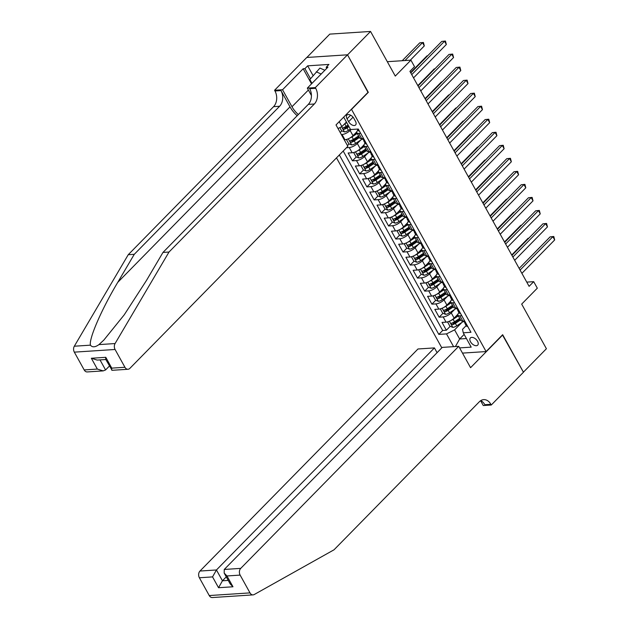 <?xml version="1.0" encoding="UTF-8"?>
<svg xmlns="http://www.w3.org/2000/svg" width="629" height="629" viewBox="0 0 629 629"><rect width="100%" height="100%" fill="white"/><g stroke="black" fill="none" stroke-linecap="round" stroke-linejoin="round"><path stroke-width="0.94" d="M477.568 341.319A5.142 2.964 -135.5 0 0 470.374 337.946A5.142 2.964 -135.5 0 0 470.516 341.783A5.142 2.964 -135.5 0 0 477.71 345.148A5.142 2.964 -135.5 0 0 477.568 341.319M336.499 157.871L441.81 347.853M306.858 57.467L329.785 34.115L370.544 31.45L395.279 76.078L410.918 60.148L387.307 61.697M462.488 353.105L486.099 351.564L502.657 334.699L523.422 372.156L546.412 348.733L521.677 304.106L537.315 288.176L533.699 281.666L526.756 282.114M367.989 92.361L347.546 54.872L370.544 31.45M340.218 132.53L341.854 130.863M344.7 127.962L346.524 126.107M347.444 145.558L349.071 143.899M351.925 140.99L353.742 139.135M364.01 144.867L360.236 148.719A6.424 2.406 -29 0 1 352.146 152.753L348.128 153.012L352.46 160.835L356.297 156.928M359.151 154.019L360.967 152.171M371.236 157.895L367.454 161.747A6.424 2.406 -29 0 1 359.371 165.781L355.354 166.048L359.686 173.863L363.515 169.956M366.369 167.047L368.193 165.199M378.454 170.931L374.68 174.776A6.424 2.406 -29 0 1 366.597 178.809L362.571 179.076L366.904 186.892L370.74 182.984M373.595 180.083L375.411 178.227M385.679 183.959L381.905 187.804A6.424 2.406 -29 0 1 373.815 191.845L369.797 192.104L374.129 199.92L377.966 196.02M380.82 193.111L382.636 191.263M392.905 196.987L389.123 200.84A6.424 2.406 -29 0 1 381.04 204.873L377.023 205.133L381.355 212.956L385.184 209.048M388.038 206.139L389.854 204.291M400.123 210.015L396.349 213.868A6.424 2.406 -29 0 1 388.266 217.901L384.24 218.169L388.573 225.984L392.41 222.076M395.264 219.167L397.08 217.319M407.348 223.051L403.566 226.896A6.424 2.406 -29 0 1 395.484 230.929L391.466 231.197L395.798 239.012L399.635 235.104M402.489 232.203L404.305 230.348M414.574 236.079L410.792 239.924A6.424 2.406 -29 0 1 402.709 243.966L398.684 244.225L403.024 252.04L406.853 248.141M409.707 245.231L411.523 243.384M421.792 249.108L418.018 252.96A6.424 2.406 -29 0 1 409.927 256.994L405.909 257.253L410.242 265.076L414.079 261.169M416.933 258.26L418.749 256.412M429.017 262.136L425.235 265.988A6.424 2.406 -29 0 1 417.153 270.022L413.135 270.289L417.467 278.104L421.304 274.197M424.15 271.288L425.975 269.44M436.243 275.172L432.461 279.017A6.424 2.406 -29 0 1 424.378 283.05L420.353 283.317L424.693 291.133L428.522 287.225M431.376 284.324L433.192 282.468M443.461 288.2L439.687 292.045A6.424 2.406 -29 0 1 431.596 296.086L427.578 296.345L431.911 304.161L435.748 300.261M438.602 297.352L440.418 295.504M450.686 301.228L446.904 305.081A6.424 2.406 -29 0 1 438.822 309.114L434.804 309.374L439.136 317.197L442.965 313.289M445.819 310.38L447.636 308.532M410.918 60.148L414.527 66.666L409.927 71.352L529.099 286.344L533.699 281.666M347.043 118.826L348.631 121.696A4.977 2.87 -135.5 0 0 355.605 124.959A4.977 2.87 -135.5 0 0 355.464 121.248L353.875 118.378A4.977 2.87 -135.5 0 0 346.909 115.115A4.977 2.87 -135.5 0 0 347.043 118.826L350.62 115.186M486.099 351.564L351.43 109.226M466.175 325.625L462.527 329.344L463.259 332.804L470.964 332.301L358.294 129.031L350.581 129.535L343.693 117.104M463.259 332.804L471.2 347.137L459.595 347.892M453.588 346.65L446.511 333.897L438.806 334.4L339.346 154.97M454.657 309.413L451.237 312.896A6.424 2.406 151 0 1 443.154 316.93L439.136 317.197M457.904 314.256L454.13 318.109L451.237 312.896M447.439 296.385L444.019 299.868A6.424 2.406 151 0 1 435.928 303.901L431.911 304.161M440.214 283.349L436.793 286.832A6.424 2.406 151 0 1 428.711 290.873L424.693 291.133M432.988 270.321L429.576 273.804A6.424 2.406 151 0 1 421.485 277.837L417.467 278.104M425.77 257.292L422.35 260.776A6.424 2.406 151 0 1 414.267 264.809L410.242 265.076M418.544 244.264L415.124 247.747A6.424 2.406 151 0 1 407.042 251.781L403.024 252.04M411.327 231.228L407.906 234.711A6.424 2.406 151 0 1 399.816 238.753L395.798 239.012M404.101 218.2L400.681 221.683A6.424 2.406 151 0 1 392.598 225.717L388.573 225.984M396.875 205.172L393.455 208.655A6.424 2.406 151 0 1 385.373 212.688L381.355 212.956M389.658 192.144L386.237 195.627A6.424 2.406 151 0 1 378.147 199.66L374.129 199.92M382.432 179.108L379.012 182.591A6.424 2.406 151 0 1 370.929 186.632L366.904 186.892M375.206 166.08L371.786 169.563A6.424 2.406 151 0 1 363.704 173.596L359.686 173.863M367.989 153.051L364.568 156.535A6.424 2.406 151 0 1 356.486 160.568L352.46 160.835M360.763 140.023L357.343 143.506A6.424 2.406 151 0 1 349.26 147.54L346.461 147.721M356.792 131.838L353.011 135.683A6.424 2.406 151 0 1 344.928 139.724L344.228 139.764M351.076 129.503L350.125 130.47A6.424 2.406 151 0 1 342.034 134.512L341.343 134.551M343.206 151.039L442.667 330.469L446.354 330.225L450.191 326.317M454.13 318.109A6.424 2.406 -29 0 1 446.047 322.142L442.022 322.41L446.354 330.225M363.546 138.506L361.667 138.624A6.424 2.406 151 0 1 359.725 137.995L356.84 132.782A6.424 2.406 151 0 1 357.838 130.179M360.653 133.293L358.782 133.411A6.424 2.406 151 0 1 356.84 132.782M367.879 146.321L365.999 146.447A6.424 2.406 151 0 1 364.057 145.81A6.424 2.406 151 0 1 365.064 143.208M364.057 145.81L366.951 151.023A6.424 2.406 -29 0 0 368.893 151.66L370.772 151.534M375.104 159.349L373.225 159.475A6.424 2.406 151 0 1 371.283 158.846A6.424 2.406 151 0 1 372.282 156.236M371.283 158.846L374.176 164.051A6.424 2.406 -29 0 0 376.111 164.688L377.99 164.562M382.322 172.385L380.451 172.503A6.424 2.406 151 0 1 378.509 171.874A6.424 2.406 151 0 1 379.507 169.272M375.788 173.643L378.501 171.859L381.394 177.087A6.424 2.406 -29 0 0 383.336 177.716L385.215 177.598M389.548 185.413L387.668 185.539A6.424 2.406 151 0 1 385.726 184.902A6.424 2.406 151 0 1 386.733 182.3M383.014 186.671L385.719 184.887L388.62 190.115A6.424 2.406 -29 0 0 390.562 190.744L392.433 190.626L395.444 196.044M396.773 198.442L394.894 198.567A6.424 2.406 151 0 1 392.952 197.931A6.424 2.406 151 0 1 393.951 195.328M392.952 197.931L395.838 203.143A6.424 2.406 -29 0 0 397.78 203.78L399.659 203.654M403.991 211.47L402.112 211.596A6.424 2.406 151 0 1 400.178 210.967A6.424 2.406 151 0 1 401.176 208.356M397.457 212.736L400.162 210.943L403.063 216.172A6.424 2.406 -29 0 0 405.005 216.808L406.884 216.683M411.217 224.506L409.337 224.624A6.424 2.406 151 0 1 407.395 223.995A6.424 2.406 151 0 1 408.402 221.392M407.395 223.995L410.289 229.208A6.424 2.406 -29 0 0 412.231 229.837L414.102 229.719M418.442 237.534L416.563 237.66A6.424 2.406 151 0 1 414.621 237.023A6.424 2.406 151 0 1 415.62 234.42M411.909 238.792L414.613 237.007L417.507 242.236A6.424 2.406 -29 0 0 419.449 242.865L421.328 242.747M425.66 250.562L423.781 250.688A6.424 2.406 151 0 1 421.839 250.051A6.424 2.406 151 0 1 422.845 247.449M421.839 250.051L424.732 255.264A6.424 2.406 -29 0 0 426.674 255.901L428.553 255.775M432.886 263.59L431.007 263.716A6.424 2.406 151 0 1 429.064 263.087A6.424 2.406 151 0 1 430.071 260.477M426.352 264.856L429.057 263.064L431.958 268.3A6.424 2.406 -29 0 0 433.892 268.929L435.771 268.803M440.103 276.626L438.232 276.744A6.424 2.406 151 0 1 436.29 276.115A6.424 2.406 151 0 1 437.289 273.513M436.29 276.115L439.176 281.328A6.424 2.406 -29 0 0 441.118 281.957L442.997 281.839M447.329 289.654L445.45 289.78A6.424 2.406 151 0 1 443.508 289.143A6.424 2.406 151 0 1 444.514 286.541M443.508 289.143L446.401 294.356A6.424 2.406 -29 0 0 448.343 294.985L450.215 294.867M454.555 302.683L452.676 302.808A6.424 2.406 151 0 1 450.734 302.172A6.424 2.406 151 0 1 451.732 299.569M448.021 303.941L450.726 302.156L453.619 307.384A6.424 2.406 -29 0 0 455.561 308.021L457.44 307.896M461.772 315.711L459.901 315.837A6.424 2.406 151 0 1 457.959 315.208A6.424 2.406 151 0 1 458.958 312.605M457.959 315.208L460.845 320.42A6.424 2.406 -29 0 0 462.787 321.049L464.666 320.924M339.204 121.68L341.924 126.594L338.009 128.544M346.414 122.018L341.924 126.594M368.311 92.337L351.753 109.202M464.147 334.408L459.657 338.984L466.435 338.536M461.883 322.441L454.602 329.863L459.657 338.984L455.412 346.532M453.045 323.416L454.861 321.561M442.667 330.469L438.806 334.4M446.511 333.897L454.602 329.863M358.255 129.031L359.269 130.95A4.254 1.596 151 0 1 358.035 130.533L357.241 129.094M411.743 74.631L444.538 41.223L446.338 44.486L413.552 77.886M410.816 72.948L441.778 41.404L445.45 41.034L446.338 44.486M441.778 41.404L445.45 41.034M339.849 127.632L341.578 130.761L344.503 131.917A4.254 1.596 -29 0 0 348.403 130.384L350.345 129.102M344.291 124.18A4.254 1.596 -29 0 0 344.794 123.866L346.736 122.584M410.305 60.187L424.308 45.925L422.507 42.662L419.755 42.843L402.206 60.722M348.104 125.061L346.162 126.343A4.254 1.596 151 0 1 343.206 127.711C342.498 128.442 342.789 128.961 344.071 129.275A4.254 1.596 -29 0 0 347.027 127.907L348.969 126.626M348.584 125.926L346.288 127.443A2.17 0.81 151 0 1 345.4 127.923L344.071 129.275M419.755 42.843L423.419 42.481L422.507 42.662L404.958 60.541M423.419 42.481L424.308 45.925M317.173 78.098A10.441 6.015 -135.5 0 0 316.135 79.16M311.984 83.382L309.853 79.529L319.933 68.074L324.855 70.275M316.253 71.824L321.175 74.025M84.184 369.931L97.346 369.074L103.187 370.89L87.258 371.936A4.82 3.499 -93.7 0 1 84.184 369.931L74.324 352.146A4.82 3.499 -93.7 0 1 74.316 346.217L128.245 254.706L134.276 254.313L279.606 106.27A11.243 8.169 86.3 0 0 280.99 90.592L290.016 106.875A20.922 12.061 -135.5 0 0 297.179 115.728M134.276 254.313L117.741 282.374C101.646 309.209 88.752 338.858 90.434 345.164C92.314 347.515 95.152 347.326 98.957 344.606L103.84 340.077L124.228 314.83L146.439 280.495L162.974 252.433L308.304 104.39A11.243 8.169 86.3 0 0 309.68 88.713L315.711 88.319L315.318 87.604L347.507 54.809L368.201 92.141L336.012 124.935L347.853 146.305L129.865 368.366A4.82 3.499 86.3 0 1 128.009 369.27A4.82 3.499 86.3 0 1 124.935 367.273L115.076 349.48L74.324 352.146M128.245 254.706L273.576 106.663A11.243 8.169 86.3 0 0 274.959 90.985L274.558 90.269L306.755 57.475L347.507 54.809M162.974 252.433L169.004 252.04L314.335 103.997A11.243 8.169 86.3 0 0 315.711 88.319M98.957 344.606L115.076 343.552L169.004 252.04M311.52 83.854L303.154 68.758L304.916 68.64L310.506 78.735M326.766 68.325L326.168 67.256L328.928 64.441L307.675 65.833L304.916 68.64M326.168 67.256L327.937 67.138L307.329 88.123L315.318 87.604M274.558 90.269L282.547 89.743L291.974 106.749A18.076 10.418 -135.5 0 0 298.335 114.549M303.154 68.758L282.547 89.743M109.422 366.039L105.578 369.954L103.187 370.89M311.426 95.522L307.329 88.123M115.076 343.552A4.82 3.499 86.3 0 0 115.076 349.48M307.675 65.833L313.1 75.622M97.346 369.074L91.347 358.255L97.196 360.079L105.806 359.513M91.347 358.255L105.782 357.311L105.672 359.269L112.08 370.308L128.009 369.27M105.782 357.311L111.773 368.13L111.663 370.088M253.07 594.885L212.319 597.55A4.82 3.499 -93.7 0 1 209.245 595.553L249.996 592.888A4.82 3.499 86.3 0 0 253.07 594.885A4.82 3.499 86.3 0 0 254.202 594.547L334.046 549.785L479.369 401.742A11.243 8.169 -93.7 0 1 483.693 399.635A11.243 8.169 -93.7 0 1 490.864 404.305L491.265 405.021L523.454 372.226L502.445 334.911M437.076 352.672L434.435 347.908L417.971 348.985L199.975 571.046L216.447 569.968L222.438 580.787L228.248 580.402M434.435 347.908L216.447 569.968L212.547 576.903L199.385 577.768L209.245 595.553M502.76 334.895L470.571 367.69L458.722 346.32L240.734 568.38A4.82 3.499 86.3 0 0 240.136 575.103L249.996 592.888M491.265 405.021L483.276 405.54L480.603 400.712M458.722 346.32L442.258 347.397L224.262 569.457L240.734 568.38M199.385 577.768A4.82 3.499 -93.7 0 1 199.975 571.046M480.729 400.634A11.243 8.169 -93.7 0 1 484.833 404.699L490.864 404.305M226.283 576.864L222.438 580.787L218.546 587.722L212.547 576.903M240.136 575.103L226.975 575.96L224.176 573.058L224.262 569.457M226.975 575.96L232.974 586.778L230.167 583.877L224.176 573.058M366.55 143.923L366.487 143.986A4.254 1.596 151 0 1 365.26 143.561L363.884 141.085A4.254 1.596 -29 0 0 364.403 141.446L364.592 141.407M418.969 87.659L451.756 54.251L453.564 57.514L420.77 90.914M363.979 140.125L363.908 140.306A4.254 1.596 -29 0 0 363.884 141.085M364.663 141.179L363.538 139.882A4.254 1.596 151 0 1 363.019 139.52L362.493 138.577M418.033 85.984L449.004 54.432L452.668 54.07L453.564 57.514M449.004 54.432L452.668 54.07M373.775 156.951L373.712 157.014A4.254 1.596 151 0 1 372.478 156.59L371.11 154.113A4.254 1.596 -29 0 0 371.629 154.475L371.818 154.435M426.187 100.687L458.981 67.287L460.79 70.542L427.995 103.942M371.204 153.154L371.126 153.334A4.254 1.596 -29 0 0 371.11 154.113M371.888 154.215L370.764 152.91A4.254 1.596 151 0 1 370.245 152.556L369.718 151.605M425.259 99.012L456.229 67.468L459.893 67.099L460.79 70.542M456.229 67.468L459.893 67.099M380.993 169.987L380.938 170.042A4.254 1.596 151 0 1 379.704 169.626L378.328 167.149A4.254 1.596 -29 0 0 378.847 167.511L379.035 167.463M433.412 113.715L466.207 80.315L468.007 83.571L435.221 116.978M378.43 166.182L378.351 166.37A4.254 1.596 -29 0 0 378.328 167.149M379.106 167.243L377.982 165.946A4.254 1.596 151 0 1 377.463 165.584L376.936 164.633M432.485 112.041L463.447 80.496L467.111 80.127L468.007 83.571M463.447 80.496L467.111 80.127M388.219 183.015L388.156 183.07A4.254 1.596 151 0 1 386.929 182.654L385.553 180.177A4.254 1.596 -29 0 0 386.072 180.539L386.261 180.499M440.638 126.751L473.425 93.344L475.233 96.607L442.439 130.006M385.648 179.218L385.577 179.399A4.254 1.596 -29 0 0 385.553 180.177M386.332 180.271L385.207 178.974A4.254 1.596 151 0 1 384.689 178.612L384.162 177.661M439.702 125.069L470.673 93.524L474.337 93.155L475.233 96.607M470.673 93.524L474.337 93.155M347.365 139.166L346.634 139.882L348.804 143.789L351.729 144.945A4.254 1.596 -29 0 0 355.629 143.412L362.618 138.797M349.976 137.963A4.254 1.596 -29 0 0 352.012 136.902L357.217 133.466M354.127 134.551L356.832 132.766M427.618 55.832L426.973 55.879L410.595 72.555M358.585 135.943L353.388 139.379A4.254 1.596 151 0 1 350.432 140.739C349.716 141.47 350.007 141.989 351.297 142.303A4.254 1.596 -29 0 0 354.253 140.935L359.458 137.499M359.065 136.808L353.514 140.471A2.17 0.81 151 0 1 352.617 140.959L351.297 142.303M426.973 55.879L427.649 55.8M346.634 139.882L347.318 139.182M354.591 152.194L353.86 152.91L356.03 156.818L358.955 157.981A4.254 1.596 -29 0 0 362.847 156.448L369.836 151.825M357.201 150.991A4.254 1.596 -29 0 0 359.238 149.93L364.435 146.494M361.345 147.579L364.049 145.794M434.843 68.86L434.199 68.907L417.821 85.591M365.811 148.971L360.606 152.407A4.254 1.596 151 0 1 357.649 153.767C356.942 154.498 357.233 155.017 358.522 155.332A4.254 1.596 -29 0 0 361.478 153.971L366.676 150.535M366.29 149.836L360.731 153.507A2.17 0.81 151 0 1 359.843 153.987L358.522 155.332M434.199 68.907L434.875 68.828M353.86 152.91L354.544 152.21M361.809 165.23L361.085 165.938L363.248 169.854L366.172 171.009A4.254 1.596 -29 0 0 370.072 169.476L377.062 164.853M364.427 164.02A4.254 1.596 -29 0 0 366.455 162.958L371.66 159.522M368.57 160.615L371.275 158.822M442.061 81.896L441.416 81.935L425.039 98.619M373.036 161.999L367.831 165.435A4.254 1.596 151 0 1 364.875 166.803C364.167 167.526 364.45 168.053 365.74 168.368A4.254 1.596 -29 0 0 368.696 167L373.901 163.564M373.516 162.864L367.957 166.536A2.17 0.81 151 0 1 367.069 167.015L365.74 168.368M441.416 81.935L442.101 81.856M361.085 165.938L361.769 165.246M369.034 178.259L368.303 178.974L370.473 182.882L373.398 184.038A4.254 1.596 -29 0 0 377.29 182.504L384.288 177.889M371.645 177.048A4.254 1.596 -29 0 0 373.681 175.986L378.886 172.55M449.287 94.924L448.642 94.963L432.265 111.647M380.254 175.027L375.057 178.463A4.254 1.596 151 0 1 372.101 179.831C371.385 180.562 371.676 181.081 372.966 181.396A4.254 1.596 -29 0 0 375.922 180.028L381.119 176.592M380.734 175.892L375.175 179.564A2.17 0.81 151 0 1 374.286 180.043L372.966 181.396M448.642 94.963L449.318 94.885M368.303 178.974L368.987 178.274M395.421 196.067L395.382 196.106A4.254 1.596 151 0 1 394.147 195.682L392.779 193.205A4.254 1.596 -29 0 0 393.298 193.567L393.487 193.528M447.856 139.78L480.65 106.372L482.451 109.635L449.664 143.035M392.873 192.246L392.795 192.427A4.254 1.596 -29 0 0 392.779 193.205M393.557 193.3L392.425 192.002A4.254 1.596 151 0 1 391.906 191.641L391.387 190.697M446.928 138.105L477.898 106.553L481.562 106.191L482.451 109.635M477.898 106.553L481.562 106.191M376.26 191.287L375.529 192.002L377.699 195.91L380.624 197.066A4.254 1.596 -29 0 0 384.516 195.533L391.505 190.917M378.87 190.084A4.254 1.596 -29 0 0 380.907 189.022L386.104 185.586M456.512 107.952L455.868 107.999L439.49 124.676M387.48 188.063L382.275 191.499A4.254 1.596 151 0 1 379.318 192.859C378.611 193.59 378.902 194.109 380.191 194.424A4.254 1.596 -29 0 0 383.14 193.056L388.345 189.62M387.959 188.928L382.401 192.6A2.17 0.81 151 0 1 381.512 193.079L380.191 194.424M455.868 107.999L456.544 107.921M375.529 192.002L376.213 191.302M402.662 209.072L402.599 209.135A4.254 1.596 151 0 1 401.373 208.71L399.997 206.233A4.254 1.596 -29 0 0 400.516 206.595L400.704 206.556M455.081 152.808L487.868 119.408L489.676 122.663L456.89 156.063M400.091 205.274L400.02 205.455A4.254 1.596 -29 0 0 399.997 206.233M400.775 206.336L399.651 205.03A4.254 1.596 151 0 1 399.132 204.677L398.605 203.725M454.154 151.133L485.116 119.589L488.78 119.219L489.676 122.663M485.116 119.589L488.78 119.219M383.478 204.323L382.754 205.03L384.917 208.938L387.841 210.102A4.254 1.596 -29 0 0 391.741 208.569L398.731 203.945M386.088 203.112A4.254 1.596 -29 0 0 388.124 202.051L393.329 198.615M390.239 199.7L392.944 197.915M463.73 120.98L463.086 121.027L446.708 137.712M394.705 201.091L389.5 204.527A4.254 1.596 151 0 1 386.544 205.887C385.836 206.619 386.12 207.138 387.409 207.452A4.254 1.596 -29 0 0 390.365 206.092L395.57 202.656M395.185 201.956L389.626 205.628A2.17 0.81 151 0 1 388.738 206.108L387.409 207.452M463.086 121.027L463.77 120.949M382.754 205.03L383.438 204.339M406.845 216.691L409.825 222.163A4.254 1.596 151 0 1 408.598 221.746L407.222 219.269A4.254 1.596 -29 0 0 407.741 219.631L407.93 219.584M462.307 165.836L495.094 132.436L496.902 135.691L464.108 169.099M407.317 218.302L407.246 218.491A4.254 1.596 -29 0 0 407.222 219.269M408.001 219.364L406.877 218.066A4.254 1.596 151 0 1 406.358 217.705L405.831 216.753M461.371 164.161L492.342 132.617L496.006 132.247L496.902 135.691M492.342 132.617L496.006 132.247M390.703 217.351L389.972 218.059L392.142 221.974L395.067 223.13A4.254 1.596 -29 0 0 398.959 221.597L405.957 216.981M393.314 216.14A4.254 1.596 -29 0 0 395.35 215.079L400.555 211.643M470.956 134.016L470.311 134.056L453.934 150.74M401.923 214.119L396.726 217.555A4.254 1.596 151 0 1 393.77 218.923C393.054 219.647 393.345 220.174 394.635 220.488A4.254 1.596 -29 0 0 397.591 219.12L402.788 215.684M402.403 214.984L396.844 218.656A2.17 0.81 151 0 1 395.956 219.136L394.635 220.488M470.311 134.056L470.987 133.977M389.972 218.059L390.656 217.367M417.106 235.136L417.051 235.199A4.254 1.596 151 0 1 415.816 234.774L414.448 232.298A4.254 1.596 -29 0 0 414.967 232.659L415.156 232.62M469.525 178.872L502.319 145.464L504.12 148.727L471.333 182.127M414.542 231.338L414.464 231.519A4.254 1.596 -29 0 0 414.448 232.298M415.226 232.392L414.094 231.095A4.254 1.596 151 0 1 413.575 230.733L413.049 229.782M468.597 177.189L499.56 145.645L503.231 145.283L504.12 148.727M499.56 145.645L503.231 145.283M397.929 230.379L397.198 231.095L399.36 235.002L402.293 236.158A4.254 1.596 -29 0 0 406.185 234.625L413.174 230.01M400.539 229.168A4.254 1.596 -29 0 0 402.576 228.107L407.773 224.671M404.683 225.764L407.388 223.979M478.174 147.044L477.537 147.084L461.159 163.768M409.149 227.148L403.944 230.584A4.254 1.596 151 0 1 400.988 231.952C400.28 232.683 400.571 233.202 401.852 233.516A4.254 1.596 -29 0 0 404.809 232.148L410.014 228.712M409.628 228.012L404.07 231.684A2.17 0.81 151 0 1 403.181 232.164L401.852 233.516M477.537 147.084L478.213 147.005M397.198 231.095L397.882 230.395M424.331 248.164L424.268 248.227A4.254 1.596 151 0 1 423.042 247.802L421.666 245.326A4.254 1.596 -29 0 0 422.185 245.687L422.374 245.648M476.751 191.9L509.537 158.5L511.346 161.755L478.551 195.155M421.76 244.367L421.689 244.547A4.254 1.596 -29 0 0 421.666 245.326M422.444 245.42L421.32 244.123A4.254 1.596 151 0 1 420.801 243.761L420.274 242.818M475.823 190.225L506.785 158.673L510.449 158.311L511.346 161.755M506.785 158.673L510.449 158.311M405.147 243.407L404.416 244.123L406.586 248.03L409.51 249.186A4.254 1.596 -29 0 0 413.41 247.653L420.4 243.038M407.757 242.204A4.254 1.596 -29 0 0 409.794 241.143L414.998 237.707M485.399 160.073L484.755 160.12L468.377 176.796M416.367 240.184L411.169 243.62A4.254 1.596 151 0 1 408.213 244.98C407.498 245.711 407.789 246.23 409.078 246.544A4.254 1.596 -29 0 0 412.034 245.176L417.239 241.74M416.846 241.049L411.295 244.72A2.17 0.81 151 0 1 410.399 245.2L409.078 246.544M484.755 160.12L485.439 160.041M404.416 244.123L405.1 243.423M431.557 261.192L431.494 261.255A4.254 1.596 151 0 1 430.26 260.831L428.892 258.354A4.254 1.596 -29 0 0 429.41 258.716L429.599 258.676M483.968 204.928L516.763 171.528L518.571 174.783L485.777 208.191M428.986 257.395L428.915 257.576A4.254 1.596 -29 0 0 428.892 258.354M429.67 258.456L428.546 257.151A4.254 1.596 151 0 1 428.027 256.797L427.5 255.846M483.041 203.253L514.011 171.709L517.675 171.34L518.571 174.783M514.011 171.709L517.675 171.34M412.372 256.443L411.641 257.151L413.811 261.059L416.736 262.222A4.254 1.596 -29 0 0 420.628 260.689L427.618 256.066M414.983 255.232A4.254 1.596 -29 0 0 417.019 254.171L422.224 250.735M419.126 251.82L421.831 250.035M492.625 173.101L491.98 173.148L475.603 189.832M423.592 253.212L418.387 256.648A4.254 1.596 151 0 1 415.431 258.008C414.723 258.739 415.014 259.266 416.304 259.573A4.254 1.596 -29 0 0 419.26 258.212L424.457 254.776M424.072 254.077L418.513 257.748A2.17 0.81 151 0 1 417.625 258.228L416.304 259.573M491.98 173.148L492.656 173.069M411.641 257.151L412.325 256.459M435.74 268.811L438.72 274.283A4.254 1.596 151 0 1 437.485 273.867L436.109 271.39A4.254 1.596 -29 0 0 436.628 271.752L436.825 271.704M491.194 217.956L523.988 184.556L525.789 187.812L493.002 221.219M436.211 270.423L436.133 270.612A4.254 1.596 -29 0 0 436.109 271.39M436.888 271.484L435.763 270.187A4.254 1.596 151 0 1 435.244 269.825L434.718 268.874M490.266 216.282L521.229 184.737L524.9 184.368L525.789 187.812M521.229 184.737L524.9 184.368M419.598 269.471L418.867 270.179L421.029 274.095L423.954 275.25A4.254 1.596 -29 0 0 427.854 273.717L434.843 269.102M422.208 268.261A4.254 1.596 -29 0 0 424.245 267.199L429.442 263.763M499.843 186.137L499.206 186.176L482.828 202.86M430.818 266.24L425.613 269.676A4.254 1.596 151 0 1 422.657 271.044C421.949 271.767 422.232 272.294 423.521 272.609A4.254 1.596 -29 0 0 426.478 271.241L431.683 267.805M431.297 267.105L425.739 270.777A2.17 0.81 151 0 1 424.85 271.256L423.521 272.609M499.206 186.176L499.882 186.098M418.867 270.179L419.551 269.487M446 287.256L445.937 287.319A4.254 1.596 151 0 1 444.711 286.895L443.335 284.418A4.254 1.596 -29 0 0 443.854 284.78L444.043 284.74M498.42 230.992L531.206 197.585L533.015 200.848L500.22 234.247M443.429 283.459L443.359 283.64A4.254 1.596 -29 0 0 443.335 284.418M444.113 284.512L442.989 283.215A4.254 1.596 151 0 1 442.47 282.853L441.943 281.902M497.484 229.31L528.454 197.765L532.118 197.404L533.015 200.848M528.454 197.765L532.118 197.404M426.816 282.5L426.085 283.215L428.255 287.123L431.179 288.279A4.254 1.596 -29 0 0 435.071 286.745L442.069 282.13M429.426 281.289A4.254 1.596 -29 0 0 431.463 280.227L436.668 276.799M433.57 277.884L436.282 276.1M507.068 199.165L506.424 199.204L490.046 215.889M438.036 279.268L432.838 282.704A4.254 1.596 151 0 1 429.882 284.072C429.167 284.803 429.458 285.322 430.747 285.637A4.254 1.596 -29 0 0 433.703 284.269L438.908 280.833M438.515 280.133L432.964 283.805A2.17 0.81 151 0 1 432.068 284.284L430.747 285.637M506.424 199.204L507.1 199.126M426.085 283.215L426.769 282.515M453.226 300.285L453.163 300.348A4.254 1.596 151 0 1 451.929 299.923L450.561 297.446A4.254 1.596 -29 0 0 451.079 297.808L451.268 297.769M505.637 244.021L538.432 210.621L540.24 213.876L507.446 247.276M450.655 296.487L450.576 296.668A4.254 1.596 -29 0 0 450.561 297.446M451.339 297.541L450.207 296.243A4.254 1.596 151 0 1 449.696 295.882L449.169 294.938M504.71 242.346L535.68 210.794L539.344 210.432L540.24 213.876M535.68 210.794L539.344 210.432M434.041 295.528L433.31 296.243L435.48 300.151L438.405 301.315A4.254 1.596 -29 0 0 442.297 299.774L449.287 295.158M436.652 294.325A4.254 1.596 -29 0 0 438.688 293.263L443.885 289.827M440.795 290.913L443.5 289.128M514.294 212.193L513.649 212.24L497.272 228.917M445.261 292.304L440.056 295.74A4.254 1.596 151 0 1 437.1 297.1C436.392 297.832 436.683 298.35 437.973 298.665A4.254 1.596 -29 0 0 440.929 297.297L446.126 293.869M445.741 293.169L440.182 296.841A2.17 0.81 151 0 1 439.294 297.32L437.973 298.665M513.649 212.24L514.325 212.162M433.31 296.243L433.994 295.544M460.444 313.321L460.389 313.376A4.254 1.596 151 0 1 459.154 312.951L457.778 310.474A4.254 1.596 -29 0 0 458.297 310.836L458.486 310.797M512.863 257.049L545.65 223.649L547.458 226.904L514.671 260.312M457.881 309.515L457.802 309.696A4.254 1.596 -29 0 0 457.778 310.474M458.557 310.577L457.432 309.271A4.254 1.596 151 0 1 456.913 308.918L456.387 307.966M511.935 255.374L542.898 223.83L546.562 223.46L547.458 226.904M542.898 223.83L546.562 223.46M441.259 308.564L440.536 309.271L442.698 313.179L445.623 314.343A4.254 1.596 -29 0 0 449.523 312.81L456.512 308.186M443.87 307.353A4.254 1.596 -29 0 0 445.906 306.292L451.111 302.856M521.512 225.229L520.867 225.268L504.489 241.953M452.487 305.332L447.282 308.768A4.254 1.596 151 0 1 444.326 310.128C443.618 310.86 443.901 311.386 445.19 311.693A4.254 1.596 -29 0 0 448.147 310.333L453.352 306.897M452.966 306.197L447.408 309.869A2.17 0.81 151 0 1 446.519 310.349L445.19 311.693M520.867 225.268L521.551 225.19M440.536 309.271L441.22 308.58M467.669 326.349L467.606 326.404A4.254 1.596 151 0 1 466.38 325.987L465.004 323.51A4.254 1.596 -29 0 0 465.523 323.872L465.712 323.833M520.089 270.077L552.875 236.677L554.684 239.932L521.889 273.34M465.098 322.543L465.028 322.732A4.254 1.596 -29 0 0 465.004 323.51M465.782 323.605L464.658 322.307A4.254 1.596 151 0 1 464.139 321.946L463.612 320.994M519.153 268.402L550.123 236.858L553.787 236.488L554.684 239.932M550.123 236.858L553.787 236.488M448.485 321.592L447.754 322.3L449.924 326.215L452.849 327.371A4.254 1.596 -29 0 0 456.74 325.838L463.738 321.222M451.095 320.381A4.254 1.596 -29 0 0 453.132 319.32L458.337 315.884M455.239 316.977L457.943 315.184M528.737 238.257L528.093 238.297L511.715 254.981M459.705 318.36L454.508 321.796A4.254 1.596 151 0 1 451.551 323.164C450.836 323.888 451.127 324.415 452.416 324.729A4.254 1.596 -29 0 0 455.372 323.361L460.57 319.925M460.184 319.225L454.625 322.897A2.17 0.81 151 0 1 453.737 323.377L452.416 324.729M528.093 238.297L528.769 238.218M447.754 322.3L448.438 321.608M446.904 305.081L444.019 299.868M439.687 292.045L436.793 286.832M432.461 279.017L429.576 273.804M425.235 265.988L422.35 260.776M418.018 252.96L415.124 247.747M410.792 239.924L407.906 234.711M403.566 226.896L400.681 221.683M396.349 213.868L393.455 208.655M389.123 200.84L386.237 195.627M381.905 187.804L379.012 182.591M374.68 174.776L371.786 169.563M367.454 161.747L364.568 156.535M360.236 148.719L357.343 143.506M353.011 135.683L350.125 130.47M344.928 139.724L342.034 134.512M446.047 322.142L443.154 316.93M438.822 309.114L435.928 303.901M431.596 296.086L428.711 290.873M424.378 283.05L421.485 277.837M417.153 270.022L414.267 264.809M409.927 256.994L407.042 251.781M402.709 243.966L399.816 238.753M395.484 230.929L392.598 225.717M388.266 217.901L385.373 212.688M381.04 204.873L378.147 199.66M373.815 191.845L370.929 186.632M366.597 178.809L363.704 173.596M359.371 165.781L356.486 160.568M352.146 152.753L349.26 147.54M361.667 138.624L358.782 133.411M368.893 151.66L365.999 146.447M376.111 164.688L373.225 159.475M383.336 177.716L380.451 172.503M390.562 190.744L387.668 185.539M397.78 203.78L394.894 198.567M405.005 216.808L402.112 211.596M412.231 229.837L409.337 224.624M419.449 242.865L416.563 237.66M426.674 255.901L423.781 250.688M433.892 268.929L431.007 263.716M441.118 281.957L438.232 276.744M448.343 294.985L445.45 289.78M455.561 308.021L452.676 302.808M462.787 321.049L459.901 315.837M353.058 117.191L348.631 121.696M341.586 126.759L344.433 131.893M347.027 127.907L348.403 130.384M344.794 123.866L346.162 126.343M117.741 282.374L290.016 106.875M308.304 104.39L314.335 103.997M279.606 106.27L273.576 106.663M111.773 368.13L124.935 367.273M74.316 346.217L90.434 345.164M280.99 90.592L274.959 90.985M308.383 90.033L291.974 106.749M99.995 359.89L105.578 369.954M232.974 586.778L218.546 587.722M366.526 143.947L363.507 138.506M373.752 156.975L370.733 151.534M380.97 170.011L377.958 164.57M388.195 183.039L385.176 177.598M348.269 138.812L351.658 144.922M354.253 140.935L355.629 143.412M352.012 136.902L353.388 139.379M355.495 151.841L358.876 157.95M361.478 153.971L362.847 156.448M359.238 149.93L360.606 152.407M362.713 164.877L366.102 170.978M368.696 167L370.072 169.476M366.455 162.958L367.831 165.435M369.938 177.905L373.327 184.014M375.922 180.028L377.29 182.504M373.681 175.986L375.057 178.463M377.164 190.933L380.545 197.042M383.14 193.056L384.516 195.533M380.907 189.022L382.275 191.499M402.639 209.095L399.627 203.654M384.382 203.961L387.771 210.07M390.365 206.092L391.741 208.569M388.124 202.051L389.5 204.527M391.608 216.997L394.996 223.098M397.591 219.12L398.959 221.597M395.35 215.079L396.726 217.555M417.082 235.16L414.071 229.719M398.833 230.025L402.214 236.134M404.809 232.148L406.185 234.625M402.576 228.107L403.944 230.584M424.308 248.188L421.288 242.747M406.051 243.053L409.44 249.163M412.034 245.176L413.41 247.653M409.794 241.143L411.169 243.62M431.533 261.216L428.514 255.775M413.277 256.082L416.657 262.191M419.26 258.212L420.628 260.689M417.019 254.171L418.387 256.648M420.502 269.118L423.883 275.219M426.478 271.241L427.854 273.717M424.245 267.199L425.613 269.676M445.977 287.28L442.958 281.839M427.72 282.146L431.109 288.255M433.703 284.269L435.071 286.745M431.463 280.227L432.838 282.704M453.202 300.308L450.183 294.867M434.946 295.174L438.327 301.283M440.929 297.297L442.297 299.774M438.688 293.263L440.056 295.74M460.42 313.344L457.409 307.896M442.163 308.202L445.552 314.311M448.147 310.333L449.523 312.81M445.906 306.292L447.282 308.768M467.646 326.372L464.627 320.932M449.389 321.238L452.778 327.339M455.372 323.361L456.74 325.838M453.132 319.32L454.508 321.796"/></g></svg>
